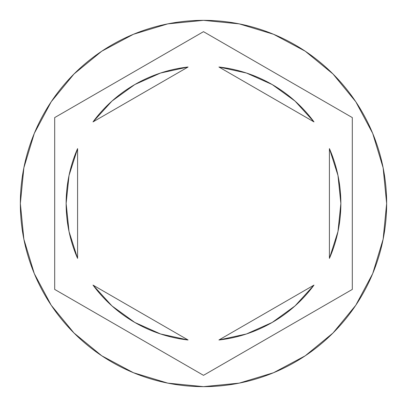 <?xml version="1.0" encoding="UTF-8"?>
<svg xmlns="http://www.w3.org/2000/svg" width="407" height="407" viewBox="0 0 407 407"><rect width="100%" height="100%" fill="white"/><g stroke="black" fill="none" stroke-linecap="round" stroke-linejoin="round"><path stroke-width="0.61" d="M20.35 203.5A183.15 183.15 0 0 1 203.5 20.35A183.15 183.15 0 0 1 386.65 203.5L383.129 167.77L372.71 133.41L355.784 101.745L333.007 73.993L305.255 51.216L273.59 34.29L239.23 23.871L203.5 20.35L167.77 23.871L133.41 34.29L101.745 51.216L73.993 73.993L51.216 101.745L34.29 133.41L23.871 167.77L20.35 203.5L23.871 239.23L34.29 273.59L51.216 305.255L73.993 333.007L101.745 355.784L133.41 372.71L167.77 383.129L203.5 386.65L239.23 383.129L273.59 372.71L305.255 355.784L333.007 333.007L355.784 305.255L372.71 273.59L383.129 239.23L386.65 203.5A183.15 183.15 0 0 1 203.5 386.65A183.15 183.15 0 0 1 20.35 203.5M77.584 258.399A137.363 137.363 0 0 1 77.584 148.601L69.027 175.463L66.138 203.5L69.027 231.537L77.584 258.399L77.584 148.601L77.584 258.399M218.915 67.007A137.363 137.363 0 0 1 314.001 121.902L295.019 101.063L272.181 84.539L246.454 73.026L218.915 67.007L314.001 121.902L218.915 67.007M329.416 148.601A137.363 137.363 0 0 1 329.416 258.399L337.973 231.537L340.863 203.5L337.973 175.463L329.416 148.601L329.416 258.399L329.416 148.601M314.001 285.098A137.363 137.363 0 0 1 218.915 339.993L246.454 333.974L272.181 322.461L295.019 305.937L314.001 285.098L218.915 339.993L314.001 285.098M188.085 339.993A137.363 137.363 0 0 1 93 285.098L111.981 305.937L134.819 322.461L160.546 333.974L188.085 339.993L93 285.098L188.085 339.993M203.5 31.67L352.309 117.587L352.309 289.413L203.5 375.33L54.691 289.413L54.691 117.587L203.5 31.67L352.309 117.587L352.309 289.413L203.5 375.33L54.691 289.413L54.691 117.587L203.5 31.67M337.973 175.463L340.863 203.5L337.973 231.537M69.027 231.537L66.138 203.5L69.027 175.463M93 121.902A137.363 137.363 0 0 1 188.085 67.007L160.546 73.026L134.819 84.539L111.981 101.063L93 121.902L188.085 67.007L93 121.902"/></g></svg>
